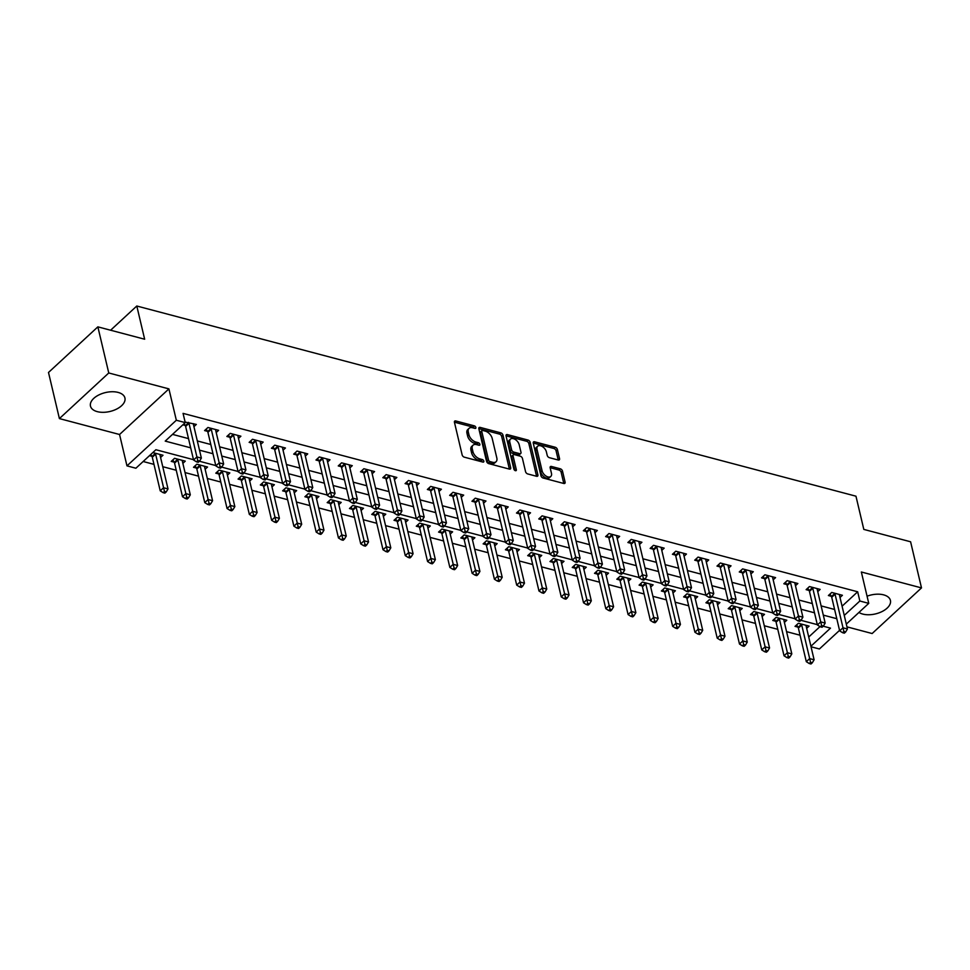 <?xml version="1.0" encoding="UTF-8"?>
<svg xmlns="http://www.w3.org/2000/svg" width="970" height="970" viewBox="0 0 970 970"><rect width="100%" height="100%" fill="white"/><g stroke="black" fill="none" stroke-linecap="round" stroke-linejoin="round"><path stroke-width="1.45" d="M475.87 427.455A1.564 0.934 47.3 0 0 474.354 425.866L455.767 420.956A2.231 1.334 47.3 0 0 454.675 421.125A2.231 1.334 47.3 0 0 454.445 422.302L462.144 454.906A2.231 1.334 47.3 0 0 464.327 457.173L482.914 462.084A1.564 0.934 47.3 0 0 483.666 461.962A1.564 0.934 47.3 0 0 483.836 461.15A1.564 0.934 47.3 0 0 482.308 459.55L479.907 458.919A7.129 4.268 47.3 0 1 472.936 451.644L472.293 448.928A7.129 4.268 47.3 0 1 473.057 445.169A7.129 4.268 47.3 0 1 476.525 444.612L478.925 445.242A1.564 0.934 47.3 0 0 479.689 445.121A1.564 0.934 47.3 0 0 479.859 444.308A1.564 0.934 47.3 0 0 478.331 442.708L475.93 442.077A7.129 4.268 47.3 0 1 468.959 434.803L468.316 432.087A7.129 4.268 47.3 0 1 469.08 428.328A7.129 4.268 47.3 0 1 472.548 427.77L474.948 428.4A1.564 0.934 47.3 0 0 475.712 428.279A1.564 0.934 47.3 0 0 475.87 427.455M474.366 428.255A1.564 0.934 47.3 0 0 473.02 427.103L454.433 422.18A2.231 1.334 47.3 0 0 454.421 422.18L455.767 420.956M482.332 461.938A1.564 0.934 47.3 0 0 480.974 460.786L478.574 460.156L479.907 458.919M478.355 445.097A1.564 0.934 47.3 0 0 476.997 443.945L474.597 443.302L475.93 442.077M858.947 612.434A17.69 9.712 166.7 0 0 862.803 614.083A17.69 9.712 166.7 0 0 881.96 611.597A17.69 9.712 166.7 0 0 890.424 600.406A17.69 9.712 166.7 0 0 883.609 594.852A17.69 9.712 166.7 0 0 867.071 596.198M118.11 392.413A17.69 9.712 166.7 0 0 98.94 394.899A17.69 9.712 166.7 0 0 90.477 406.103A17.69 9.712 166.7 0 0 97.291 411.644A17.69 9.712 166.7 0 0 116.461 409.158A17.69 9.712 166.7 0 0 124.924 397.967A17.69 9.712 166.7 0 0 118.11 392.413M558.235 460.022A2.231 1.334 47.3 0 0 559.314 459.841A2.231 1.334 47.3 0 0 559.557 458.677L557.398 449.522A2.231 1.334 47.3 0 0 555.216 447.255L534.579 441.799A2.231 1.334 47.3 0 0 533.488 441.968A2.231 1.334 47.3 0 0 533.257 443.144L540.957 475.736A2.231 1.334 47.3 0 0 543.139 478.016L563.776 483.472A2.231 1.334 47.3 0 0 564.867 483.303A2.231 1.334 47.3 0 0 565.098 482.126L562.491 471.08A2.231 1.334 47.3 0 0 560.308 468.801L551.481 466.473A2.231 1.334 47.3 0 0 550.39 466.643A2.231 1.334 47.3 0 0 550.16 467.819L551.457 473.299A5.953 3.565 47.3 0 1 550.814 476.428A5.953 3.565 47.3 0 1 545.964 476.015A5.953 3.565 47.3 0 1 542.097 470.826L537.016 449.365A5.953 3.565 47.3 0 1 537.659 446.224A5.953 3.565 47.3 0 1 542.497 446.636A5.953 3.565 47.3 0 1 546.377 451.838L547.225 455.415A2.231 1.334 47.3 0 0 549.396 457.682L558.235 460.022A2.231 1.334 47.3 0 0 558.223 459.901L556.065 450.759A2.231 1.334 47.3 0 0 553.882 448.492L533.245 443.023A2.231 1.334 47.3 0 0 533.233 443.023L534.579 441.799M842.081 606.189L857.674 591.785L859.844 601.012L868.756 603.364L846.313 624.11M97.861 326.854L108.761 372.977L59.4 418.591L48.5 372.468L97.861 326.854L144.651 339.221L136.794 306.011L855.964 496.191L863.809 529.402L910.6 541.781L921.5 587.905L861.348 571.997L868.756 603.364M59.4 418.591L119.552 434.499L168.913 388.885L108.761 372.977M168.913 388.885L176.334 420.252L185.246 422.605L165.227 441.107L190.702 447.837M857.674 591.785L183.063 413.378L185.246 422.605M502.993 435.142A2.231 1.334 47.3 0 0 500.811 432.862L480.162 427.406A2.231 1.334 47.3 0 0 479.083 427.588A2.231 1.334 47.3 0 0 478.84 428.752L486.552 461.356A2.231 1.334 47.3 0 0 488.734 463.624L509.371 469.092A2.231 1.334 47.3 0 0 510.45 468.91A2.231 1.334 47.3 0 0 510.693 467.734L502.993 435.142L501.648 436.367A2.231 1.334 47.3 0 0 499.477 434.099L478.828 428.643A2.231 1.334 47.3 0 0 478.816 428.631L480.162 427.406M507.371 434.596L528.019 440.065A2.231 1.334 47.3 0 1 530.19 442.332L537.901 474.936A2.231 1.334 47.3 0 1 537.659 476.1A2.231 1.334 47.3 0 1 536.58 476.282L527.741 473.942A2.231 1.334 47.3 0 1 525.558 471.675L522.442 458.446A2.231 1.334 47.3 0 0 520.259 456.179L514.403 454.627A2.231 1.334 47.3 0 0 513.312 454.797A2.231 1.334 47.3 0 0 513.082 455.973L516.331 469.735A1.564 0.934 47.3 0 1 516.161 470.559A1.564 0.934 47.3 0 1 514.9 470.45A1.564 0.934 47.3 0 1 513.882 469.092L506.049 435.954A2.231 1.334 47.3 0 1 506.291 434.778A2.231 1.334 47.3 0 1 507.371 434.596L506.037 435.833L526.686 441.289L528.019 440.065M846.968 626.862L872.139 633.531L921.5 587.905M172.502 434.378L188.519 438.61M197.31 440.938L210.793 444.502M219.584 446.83L233.079 450.395M241.869 452.723L255.352 456.288M264.143 458.616L277.638 462.181M286.429 464.509L299.912 468.073M308.702 470.389L322.198 473.966M330.988 476.282L344.471 479.859M353.262 482.175L366.757 485.752M375.548 488.068L389.031 491.632M397.821 493.96L411.304 497.525M420.095 499.853L433.59 503.418M442.381 505.746L455.864 509.311M464.654 511.639L478.149 515.203M486.94 517.531L500.423 521.096M509.214 523.424L522.709 526.989M531.499 529.317L544.982 532.882M553.773 535.21L567.268 538.774M576.059 541.09L589.542 544.667M598.332 546.983L611.815 550.56M620.606 552.876L634.101 556.44M642.892 558.768L656.375 562.333M665.165 564.661L678.66 568.226M687.451 570.554L700.934 574.119M709.725 576.447L723.22 580.011M732.01 582.339L745.494 585.904M754.284 588.232L767.767 591.797M776.558 594.125L790.053 597.69M798.843 600.018L812.327 603.582M821.117 605.898L834.612 609.475M182.845 424.824L185.197 425.442M185.112 422.071L196.328 424.423L193.927 426.642M216.213 432.535L218.614 430.316L207.919 427.491L204.585 430.571L207.483 431.335M238.487 438.428L240.887 436.209L230.193 433.384L226.859 436.464L229.757 437.228M260.772 444.321L263.173 442.102L252.479 439.277L249.144 442.356L252.042 443.12M283.046 450.213L285.447 447.995L274.752 445.157L271.418 448.249L274.316 449.013M305.332 456.106L307.72 453.887L297.026 451.05L293.692 454.142L296.602 454.906M327.605 461.987L330.006 459.78L319.312 456.943L315.978 460.035L318.875 460.798M349.879 467.879L352.28 465.661L341.586 462.836L338.251 465.915L341.149 466.691M372.165 473.772L374.565 471.553L363.871 468.728L360.537 471.808L363.435 472.584M394.438 479.665L396.839 477.446L386.145 474.621L382.81 477.701L385.708 478.465M416.724 485.558L419.125 483.339L408.431 480.514L405.096 483.593L407.994 484.357M438.998 491.45L441.399 489.232L430.704 486.406L427.37 489.486L430.268 490.25M461.283 497.343L463.684 495.124L452.99 492.299L449.643 495.379L452.553 496.143M483.557 503.236L485.958 501.017L475.264 498.192L471.929 501.272L474.827 502.036M505.831 509.129L508.231 506.91L497.537 504.085L494.203 507.164L497.101 507.928M528.116 515.021L530.517 512.803L519.823 509.977L516.489 513.057L519.386 513.821M550.39 520.914L552.791 518.695L542.097 515.858L538.762 518.95L541.66 519.714M572.676 526.795L575.077 524.588L564.382 521.751L561.048 524.843L563.946 525.607M594.949 532.688L597.35 530.469L586.656 527.644L583.322 530.723L586.219 531.499M617.235 538.58L619.636 536.361L608.942 533.536L605.607 536.616L608.505 537.392M639.509 544.473L641.91 542.254L631.215 539.429L627.881 542.509L630.779 543.285M661.795 550.366L664.183 548.147L653.501 545.322L650.155 548.402L653.065 549.165M684.068 556.259L686.469 554.04L675.775 551.215L672.44 554.294L675.338 555.058M706.342 562.151L708.743 559.933L698.048 557.107L694.714 560.187L697.612 560.951M728.628 568.044L731.028 565.825L720.334 563L717 566.08L719.898 566.844M750.901 573.937L753.302 571.718L742.608 568.893L739.273 571.973L742.171 572.736M773.187 579.83L775.588 577.611L764.894 574.786L761.559 577.865L764.457 578.629M795.461 585.722L797.861 583.503L787.167 580.666L783.833 583.758L786.731 584.522M817.746 591.615L820.147 589.396L809.453 586.559L806.118 589.651L809.016 590.415M840.02 597.496L842.421 595.289L831.726 592.452L828.392 595.531L831.29 596.308M143.16 461.502L153.963 464.363M162.754 466.691L176.249 470.256M185.04 472.572L198.523 476.149M207.313 478.465L220.808 482.041M229.599 484.357L243.082 487.922M251.873 490.25L265.368 493.815M274.158 496.143L287.641 499.708M296.432 502.036L309.927 505.6M318.718 507.928L332.201 511.493M340.991 513.821L354.474 517.386M363.265 519.714L376.76 523.279M385.551 525.607L399.034 529.171M407.824 531.499L421.32 535.064M430.11 537.392L443.593 540.957M452.384 543.273L465.879 546.85M474.669 549.165L488.152 552.742M496.943 555.058L510.438 558.623M519.229 560.951L532.712 564.516M541.502 566.844L554.986 570.409M563.776 572.736L577.271 576.301M586.062 578.629L599.545 582.194M608.336 584.522L621.831 588.087M630.621 590.415L644.104 593.979M652.895 596.308L666.39 599.872M675.181 602.2L688.664 605.765M697.454 608.081L710.937 611.658M719.728 613.974L733.223 617.55M742.014 619.866L755.497 623.431M764.287 625.759L777.782 629.324M786.573 631.652L800.056 635.217M808.725 637.023L819.989 626.608M149.501 455.645L151.853 456.264M160.583 457.464L162.984 455.245L152.836 452.566M182.857 463.357L185.258 461.138L174.564 458.313L171.229 461.393L174.127 462.156M205.143 469.25L207.544 467.031L196.849 464.206L193.503 467.285L196.413 468.049M227.416 475.142L229.817 472.923L219.123 470.098L215.789 473.178L218.686 473.942M249.69 481.035L252.091 478.816L241.397 475.991L238.062 479.071L240.96 479.835M271.976 486.928L274.377 484.709L263.682 481.884L260.348 484.964L263.246 485.727M294.25 492.821L296.65 490.602L285.956 487.764L282.622 490.856L285.519 491.62M316.535 498.713L318.936 496.494L308.242 493.657L304.907 496.749L307.805 497.513M338.809 504.594L341.21 502.387L330.515 499.55L327.181 502.63L330.079 503.406M361.095 510.487L363.495 508.268L352.801 505.443L349.467 508.522L352.365 509.298M383.368 516.38L385.769 514.161L375.075 511.335L371.74 514.415L374.638 515.191M405.654 522.272L408.043 520.053L397.361 517.228L394.014 520.308L396.924 521.072M427.928 528.165L430.328 525.946L419.634 523.121L416.3 526.201L419.198 526.965M450.201 534.058L452.602 531.839L441.908 529.014L438.573 532.093L441.471 532.857M472.487 539.95L474.888 537.732L464.193 534.906L460.859 537.986L463.757 538.75M494.761 545.843L497.161 543.624L486.467 540.799L483.133 543.879L486.031 544.643M517.046 551.736L519.447 549.517L508.753 546.692L505.418 549.772L508.316 550.536M539.32 557.629L541.721 555.41L531.026 552.573L527.692 555.664L530.59 556.428M561.606 563.521L564.006 561.303L553.312 558.465L549.978 561.557L552.876 562.321M583.879 569.402L586.28 567.195L575.586 564.358L572.251 567.45L575.149 568.214M606.165 575.295L608.554 573.076L597.859 570.251L594.525 573.331L597.435 574.107M628.439 581.188L630.839 578.969L620.145 576.144L616.811 579.223L619.709 579.999M650.712 587.08L653.113 584.861L642.419 582.036L639.085 585.116L641.982 585.88M672.998 592.973L675.399 590.754L664.705 587.929L661.37 591.009L664.268 591.773M695.272 598.866L697.672 596.647L686.978 593.822L683.644 596.902L686.542 597.665M717.557 604.759L719.958 602.54L709.264 599.715L705.93 602.794L708.827 603.558M739.831 610.651L742.232 608.433L731.538 605.607L728.203 608.687L731.101 609.451M762.117 616.544L764.518 614.325L753.823 611.5L750.477 614.58L753.387 615.344M784.39 622.437L786.791 620.218L776.097 617.393L772.763 620.473L775.66 621.236M806.664 628.33L809.065 626.111L798.371 623.273L795.036 626.365L797.934 627.129M136.794 306.011L110.604 330.224M839.547 630.367L819.407 648.978L811.029 646.772M193.503 459.683L155.891 449.728L135.885 468.231L126.973 465.867L176.334 420.252M119.552 434.499L126.973 465.867M844.252 615.416L859.844 601.012M199.493 450.165L212.976 453.73M221.766 456.058L235.261 459.622M244.052 461.95L257.535 465.515M266.326 467.843L279.821 471.408M288.611 473.724L302.094 477.301M310.885 479.616L324.38 483.193M333.171 485.509L346.654 489.074M355.444 491.402L368.927 494.967M377.718 497.295L391.213 500.859M400.004 503.187L413.487 506.752M422.277 509.08L435.772 512.645M444.563 514.973L458.046 518.538M466.837 520.866L480.332 524.43M489.122 526.758L502.605 530.323M511.396 532.651L524.879 536.216M533.67 538.532L547.165 542.109M555.955 544.425L569.438 548.001M578.229 550.317L591.724 553.882M600.515 556.21L613.998 559.775M622.788 562.103L636.284 565.668M645.074 567.996L658.557 571.56M667.348 573.888L680.843 577.453M689.634 579.781L703.117 583.346M711.907 585.674L725.39 589.239M734.181 591.567L747.676 595.131M756.467 597.459L769.95 601.024M778.74 603.352L792.235 606.917M801.026 609.233L814.509 612.81M823.3 615.125L836.795 618.702M810.908 646.238L830.502 628.136L823.227 626.208M817.31 624.644L800.941 620.315M795.036 618.751L778.668 614.422M772.75 612.858L756.382 608.529M750.477 606.965L734.108 602.637M728.191 601.073L711.835 596.756M705.918 595.192L689.549 590.863M683.632 589.299L667.275 584.971M661.358 583.406L644.989 579.078M639.085 577.514L622.716 573.185M616.799 571.621L600.43 567.292M594.525 565.728L578.156 561.4M572.239 559.836L555.883 555.507M549.966 553.943L533.597 549.614M527.68 548.05L511.323 543.721M505.406 542.157L489.038 537.829M483.121 536.264L466.764 531.948M460.847 530.384L444.478 526.055M438.573 524.491L422.205 520.162M416.288 518.598L399.919 514.27M394.014 512.706L377.645 508.377M371.728 506.813L355.372 502.484M349.455 500.92L333.086 496.591M327.169 495.027L310.812 490.699M304.895 489.135L288.526 484.806M282.609 483.242L266.253 478.913M260.336 477.349L243.967 473.02M238.062 471.456L221.694 467.128M215.776 465.564L199.42 461.247M469.08 428.328L467.746 429.564A7.129 4.268 47.3 0 0 466.982 433.311L468.316 432.087M474.597 443.302A7.129 4.268 47.3 0 1 467.625 436.027L466.982 433.311M473.057 445.169L471.723 446.406A7.129 4.268 47.3 0 0 470.959 450.153L472.293 448.928M478.574 460.156A7.129 4.268 47.3 0 1 471.602 452.881L470.959 450.153M509.383 469.092A2.231 1.334 47.3 0 0 509.359 468.971L501.648 436.367M482.684 430.45A1.564 0.934 47.3 0 0 481.932 430.571A1.564 0.934 47.3 0 0 481.763 431.395L488.528 460.01A1.564 0.934 47.3 0 0 490.056 461.599L492.59 462.278A7.129 4.268 47.3 0 0 496.058 461.708A7.129 4.268 47.3 0 0 496.822 457.961L492.19 438.404A7.129 4.268 47.3 0 0 485.23 431.116L482.684 430.45M481.932 430.571L480.599 431.808A1.564 0.934 47.3 0 0 480.429 432.632L481.763 431.395M496.058 461.708L494.724 462.945A7.129 4.268 47.3 0 1 491.257 463.502L488.722 462.836A1.564 0.934 47.3 0 1 487.195 461.247L480.429 432.632M536.592 476.282A2.231 1.334 47.3 0 0 536.568 476.161L528.856 443.569A2.231 1.334 47.3 0 0 526.686 441.289M513.312 454.797L511.978 456.033A2.231 1.334 47.3 0 0 511.748 457.209L514.876 470.438M519.192 444.733A5.953 3.565 47.3 0 0 515.325 439.531A5.953 3.565 47.3 0 0 510.475 439.119A5.953 3.565 47.3 0 0 509.832 442.259L511.626 449.813A2.231 1.334 47.3 0 0 513.797 452.093L519.665 453.645A2.231 1.334 47.3 0 0 520.745 453.463A2.231 1.334 47.3 0 0 520.987 452.287L519.192 444.733M510.475 439.119L509.141 440.356A5.953 3.565 47.3 0 0 508.498 443.484L509.832 442.259M520.745 453.463L519.411 454.7A2.231 1.334 47.3 0 1 518.332 454.869L512.463 453.329A2.231 1.334 47.3 0 1 510.293 451.05L508.498 443.484M537.659 446.224L536.325 447.461A5.953 3.565 47.3 0 0 535.683 450.589L537.016 449.365M550.814 476.428L549.481 477.664A5.953 3.565 47.3 0 1 544.631 477.252A5.953 3.565 47.3 0 1 540.763 472.05L535.683 450.589M563.788 483.484A2.231 1.334 47.3 0 0 563.764 483.363L561.157 472.317A2.231 1.334 47.3 0 0 558.975 470.038L550.148 467.698A2.231 1.334 47.3 0 0 550.135 467.698M150.811 454.433L151.999 456.53A2.267 1.358 -132.7 0 1 152.29 457.246L160.232 490.832L163.566 487.752L168.016 488.928L160.074 455.342A2.267 1.358 -132.7 0 1 160.05 454.687L160.086 454.481M155.188 453.184L155.333 453.439A2.267 1.358 -132.7 0 1 155.624 454.166L164.463 491.426L163.13 492.663L164.912 493.124L166.246 491.899L164.463 491.426M168.016 488.928L166.246 491.899M163.13 492.663L160.232 490.832M188.98 423.344L185.634 426.424L193.576 460.01L196.91 456.918L188.98 423.344A2.267 1.358 47.3 0 0 188.677 422.617L188.532 422.362M197.819 460.604L196.486 461.829L198.268 462.302L199.602 461.077L197.819 460.604L196.91 456.918L201.372 458.107L193.43 424.52A2.267 1.358 47.3 0 1 193.394 423.866L193.43 423.66M185.634 426.424A2.267 1.358 47.3 0 0 185.343 425.709L184.154 423.611M193.576 460.01L196.486 461.829M199.602 461.077L201.372 458.107M172.842 459.901L174.273 462.423A2.267 1.358 -132.7 0 1 174.564 463.139L182.506 496.725L185.84 493.633L190.302 494.821L182.36 461.235A2.267 1.358 -132.7 0 1 182.324 460.58L182.36 460.374M177.462 459.077L177.607 459.331A2.267 1.358 -132.7 0 1 177.898 460.059L186.749 497.319L185.403 498.544L187.186 499.016L188.532 497.792L186.749 497.319M190.302 494.821L188.532 497.792M185.403 498.544L182.506 496.725M195.128 465.794L196.558 468.316A2.267 1.358 -132.7 0 1 196.849 469.031L204.779 502.618L208.113 499.526L212.575 500.714L204.634 467.128A2.267 1.358 -132.7 0 1 204.597 466.473L204.634 466.267M199.747 464.969L199.893 465.224A2.267 1.358 -132.7 0 1 200.184 465.952L209.023 503.212L207.689 504.436L209.471 504.909L210.805 503.685L209.023 503.212M212.575 500.714L210.805 503.685M207.689 504.436L204.779 502.618M217.401 471.687L218.832 474.197A2.267 1.358 -132.7 0 1 219.123 474.924L227.065 508.51L230.399 505.418L234.849 506.607L226.919 473.02A2.267 1.358 -132.7 0 1 226.883 472.366L226.919 472.16M222.021 470.862L222.166 471.117A2.267 1.358 -132.7 0 1 222.457 471.844L231.296 509.104L229.963 510.329L231.745 510.802L233.079 509.565L231.296 509.104M234.849 506.607L233.079 509.565M229.963 510.329L227.065 508.51M211.254 429.237L207.919 432.317L215.861 465.903L219.196 462.811L211.254 429.237A2.267 1.358 47.3 0 0 210.963 428.51L210.817 428.255M220.093 466.497L218.759 467.722L220.542 468.195L221.875 466.958L220.093 466.497L219.196 462.811L223.646 463.999L215.704 430.413A2.267 1.358 47.3 0 1 215.679 429.758L215.716 429.552M207.919 432.317A2.267 1.358 47.3 0 0 207.629 431.589L206.198 429.079M215.861 465.903L218.759 467.722M221.875 466.958L223.646 463.999M233.527 435.13L230.193 438.21L238.135 471.784L241.469 468.704L233.527 435.13A2.267 1.358 47.3 0 0 233.237 434.402L233.091 434.148M242.379 472.39L241.045 473.615L242.827 474.087L244.161 472.851L242.379 472.39L241.469 468.704L245.931 469.88L237.989 436.306A2.267 1.358 47.3 0 1 237.953 435.651L237.989 435.445M230.193 438.21A2.267 1.358 47.3 0 0 229.902 437.482L228.471 434.972M238.135 471.784L241.045 473.615M244.161 472.851L245.931 469.88M255.813 441.023L252.479 444.102L260.409 477.676L263.755 474.597L255.813 441.023A2.267 1.358 47.3 0 0 255.522 440.295L255.377 440.041M264.652 478.271L263.319 479.507L265.101 479.98L266.435 478.743L264.652 478.271L263.755 474.597L268.205 475.773L260.263 442.199A2.267 1.358 47.3 0 1 260.239 441.544L260.263 441.338M252.479 444.102A2.267 1.358 47.3 0 0 252.188 443.375L250.757 440.853M260.409 477.676L263.319 479.507M266.435 478.743L268.205 475.773M239.687 477.579L241.118 480.089A2.267 1.358 -132.7 0 1 241.409 480.817L249.338 514.391L252.673 511.311L257.135 512.487L249.193 478.913A2.267 1.358 -132.7 0 1 249.157 478.258L249.193 478.052M244.307 476.755L244.452 477.01A2.267 1.358 -132.7 0 1 244.743 477.737L253.582 514.985L252.248 516.222L254.031 516.695L255.365 515.458L253.582 514.985M257.135 512.487L255.365 515.458M252.248 516.222L249.338 514.391M278.087 446.915L274.752 449.995L282.694 483.569L286.029 480.489L278.087 446.915A2.267 1.358 47.3 0 0 277.796 446.188L277.65 445.933M286.926 484.163L285.592 485.4L287.375 485.873L288.708 484.636L286.926 484.163L286.029 480.489L290.479 481.666L282.549 448.091A2.267 1.358 47.3 0 1 282.512 447.437L282.549 447.218M274.752 449.995A2.267 1.358 47.3 0 0 274.462 449.268L273.031 446.746M282.694 483.569L285.592 485.4M288.708 484.636L290.479 481.666M261.961 483.46L263.391 485.982A2.267 1.358 -132.7 0 1 263.682 486.71L271.624 520.284L274.959 517.204L279.409 518.38L271.479 484.806A2.267 1.358 -132.7 0 1 271.442 484.151L271.479 483.945M266.58 482.648L266.726 482.902A2.267 1.358 -132.7 0 1 267.017 483.63L275.856 520.878L274.522 522.115L276.304 522.587L277.638 521.351L275.856 520.878M279.409 518.38L277.638 521.351M274.522 522.115L271.624 520.284M300.373 452.796L297.038 455.888L304.968 489.462L308.302 486.382L300.373 452.796A2.267 1.358 47.3 0 0 300.082 452.081L299.936 451.826M309.212 490.056L307.878 491.293L309.66 491.766L310.994 490.529L309.212 490.056L308.302 486.382L312.764 487.558L304.822 453.984A2.267 1.358 47.3 0 1 304.786 453.329L304.822 453.111M297.038 455.888A2.267 1.358 47.3 0 0 296.747 455.16L295.316 452.638M304.968 489.462L307.878 491.293M310.994 490.529L312.764 487.558M284.246 489.353L285.665 491.875A2.267 1.358 -132.7 0 1 285.956 492.602L293.898 526.176L297.232 523.097L301.694 524.273L293.752 490.699A2.267 1.358 -132.7 0 1 293.716 490.044L293.752 489.826M288.854 488.541L288.999 488.795A2.267 1.358 -132.7 0 1 289.302 489.523L298.142 526.771L296.808 528.007L298.59 528.48L299.924 527.243L298.142 526.771M301.694 524.273L299.924 527.243M296.808 528.007L293.898 526.176M322.646 458.689L319.312 461.781L327.254 495.355L330.588 492.275L322.646 458.689A2.267 1.358 47.3 0 0 322.355 457.973L322.21 457.719M331.485 495.949L330.152 497.186L331.934 497.658L333.268 496.422L331.485 495.949L330.588 492.275L335.038 493.451L327.108 459.877A2.267 1.358 47.3 0 1 327.072 459.222L327.108 459.004M319.312 461.781A2.267 1.358 47.3 0 0 319.021 461.053L317.59 458.531M327.254 495.355L330.152 497.186M333.268 496.422L335.038 493.451M306.52 495.246L307.951 497.768A2.267 1.358 -132.7 0 1 308.242 498.495L316.184 532.069L319.518 528.989L323.968 530.166L316.026 496.591A2.267 1.358 -132.7 0 1 316.002 495.937L316.038 495.718M311.14 494.433L311.285 494.688A2.267 1.358 -132.7 0 1 311.576 495.403L320.415 532.663L319.082 533.9L320.864 534.373L322.198 533.136L320.415 532.663M323.968 530.166L322.198 533.136M319.082 533.9L316.184 532.069M344.932 464.582L341.598 467.673L349.527 501.247L352.862 498.168L344.932 464.582A2.267 1.358 47.3 0 0 344.641 463.866L344.483 463.599M353.771 501.842L352.437 503.078L354.22 503.551L355.553 502.314L353.771 501.842L352.862 498.168L357.324 499.344L349.382 465.77A2.267 1.358 47.3 0 1 349.345 465.115L349.382 464.897M341.598 467.673A2.267 1.358 47.3 0 0 341.294 466.946L339.876 464.424M349.527 501.247L352.437 503.078M355.553 502.314L357.324 499.344M328.806 501.138L330.224 503.66A2.267 1.358 -132.7 0 1 330.515 504.388L338.457 537.962L341.792 534.882L346.254 536.058L338.312 502.484A2.267 1.358 -132.7 0 1 338.275 501.829L338.312 501.611M333.413 500.326L333.559 500.581A2.267 1.358 -132.7 0 1 333.85 501.296L342.701 538.556L341.367 539.793L343.15 540.266L344.483 539.029L342.701 538.556M346.254 536.058L344.483 539.029M341.367 539.793L338.457 537.962M367.206 470.474L363.871 473.554L371.813 507.14L375.147 504.06L367.206 470.474A2.267 1.358 47.3 0 0 366.915 469.759L366.769 469.492M376.045 507.734L374.711 508.971L376.493 509.444L377.827 508.207L376.045 507.734L375.147 504.06L379.597 505.237L371.668 471.65A2.267 1.358 47.3 0 1 371.631 470.996L371.668 470.789M363.871 473.554A2.267 1.358 47.3 0 0 363.58 472.839L362.149 470.317M371.813 507.14L374.711 508.971M377.827 508.207L379.597 505.237M351.079 507.031L352.51 509.553A2.267 1.358 -132.7 0 1 352.801 510.281L360.731 543.855L364.077 540.775L368.527 541.951L360.585 508.365A2.267 1.358 -132.7 0 1 360.561 507.71L360.585 507.504M355.699 506.207L355.844 506.473A2.267 1.358 -132.7 0 1 356.135 507.189L364.975 544.449L363.641 545.686L365.423 546.159L366.757 544.922L364.975 544.449M368.527 541.951L366.757 544.922M363.641 545.686L360.731 543.855M389.479 476.367L386.145 479.447L394.087 513.033L397.421 509.953L389.479 476.367A2.267 1.358 47.3 0 0 389.188 475.652L389.043 475.385M398.33 513.627L396.997 514.864L398.779 515.325L400.113 514.1L398.33 513.627L397.421 509.953L401.883 511.129L393.941 477.543A2.267 1.358 47.3 0 1 393.905 476.888L393.941 476.682M386.145 479.447A2.267 1.358 47.3 0 0 385.854 478.731L384.435 476.209M394.087 513.033L396.997 514.864M400.113 514.1L401.883 511.129M373.353 512.924L374.784 515.446A2.267 1.358 -132.7 0 1 375.075 516.161L383.017 549.747L386.351 546.668L390.801 547.844L382.871 514.258A2.267 1.358 -132.7 0 1 382.835 513.603L382.871 513.397M377.973 512.099L378.118 512.366A2.267 1.358 -132.7 0 1 378.409 513.082L387.248 550.342L385.914 551.578L387.697 552.051L389.031 550.814L387.248 550.342M390.801 547.844L389.031 550.814M385.914 551.578L383.017 549.747M411.765 482.26L408.431 485.339L416.372 518.926L419.707 515.846L411.765 482.26A2.267 1.358 47.3 0 0 411.474 481.532L411.328 481.278M420.604 519.52L419.27 520.745L421.053 521.217L422.387 519.993L420.604 519.52L419.707 515.846L424.157 517.022L416.215 483.436A2.267 1.358 47.3 0 1 416.191 482.781L416.227 482.575M408.431 485.339A2.267 1.358 47.3 0 0 408.14 484.624L406.709 482.102M416.372 518.926L419.27 520.745M422.387 519.993L424.157 517.022M395.639 518.817L397.07 521.339A2.267 1.358 -132.7 0 1 397.361 522.054L405.29 555.64L408.625 552.561L413.087 553.737L405.145 520.15A2.267 1.358 -132.7 0 1 405.108 519.496L405.145 519.289M400.258 517.992L400.404 518.247A2.267 1.358 -132.7 0 1 400.695 518.974L409.534 556.234L408.2 557.471L409.983 557.932L411.316 556.707L409.534 556.234M413.087 553.737L411.316 556.707M408.2 557.471L405.29 555.64M434.039 488.152L430.704 491.232L438.646 524.818L441.98 521.727L434.039 488.152A2.267 1.358 47.3 0 0 433.748 487.425L433.602 487.17M442.89 525.413L441.544 526.637L443.326 527.11L444.672 525.885L442.89 525.413L441.98 521.727L446.442 522.915L438.501 489.329A2.267 1.358 47.3 0 1 438.464 488.674L438.501 488.468M430.704 491.232A2.267 1.358 47.3 0 0 430.413 490.517L428.982 487.995M438.646 524.818L441.544 526.637M444.672 525.885L446.442 522.915M417.912 524.709L419.343 527.231A2.267 1.358 -132.7 0 1 419.634 527.947L427.576 561.533L430.91 558.453L435.36 559.629L427.43 526.043A2.267 1.358 -132.7 0 1 427.394 525.388L427.43 525.182M422.532 523.885L422.678 524.139A2.267 1.358 -132.7 0 1 422.968 524.867L431.808 562.127L430.474 563.352L432.256 563.825L433.59 562.6L431.808 562.127M435.36 559.629L433.59 562.6M430.474 563.352L427.576 561.533M456.324 494.045L452.99 497.125L460.92 530.711L464.254 527.619L456.324 494.045A2.267 1.358 47.3 0 0 456.033 493.318L455.888 493.063M465.163 531.305L463.83 532.53L465.612 533.003L466.946 531.778L465.163 531.305L464.254 527.619L468.716 528.808L460.774 495.221A2.267 1.358 47.3 0 1 460.738 494.567L460.774 494.361M452.99 497.125A2.267 1.358 47.3 0 0 452.699 496.397L451.268 493.888M460.92 530.711L463.83 532.53M466.946 531.778L468.716 528.808M440.198 530.602L441.617 533.124A2.267 1.358 -132.7 0 1 441.92 533.839L449.85 567.426L453.184 564.334L457.646 565.522L449.704 531.936A2.267 1.358 -132.7 0 1 449.668 531.281L449.704 531.075M444.818 529.778L444.963 530.032A2.267 1.358 -132.7 0 1 445.254 530.76L454.093 568.02L452.76 569.245L454.542 569.717L455.876 568.493L454.093 568.02M457.646 565.522L455.876 568.493M452.76 569.245L449.85 567.426M478.598 499.938L475.264 503.018L483.205 536.604L486.54 533.512L478.598 499.938A2.267 1.358 47.3 0 0 478.307 499.211L478.161 498.956M487.437 537.198L486.103 538.423L487.886 538.896L489.219 537.659L487.437 537.198L486.54 533.512L490.99 534.688L483.06 501.114A2.267 1.358 47.3 0 1 483.024 500.459L483.06 500.253M475.264 503.018A2.267 1.358 47.3 0 0 474.973 502.29L473.542 499.78M483.205 536.604L486.103 538.423M489.219 537.659L490.99 534.688M462.472 536.495L463.902 539.005A2.267 1.358 -132.7 0 1 464.193 539.732L472.135 573.318L475.47 570.227L479.92 571.415L471.99 537.829A2.267 1.358 -132.7 0 1 471.953 537.174L471.99 536.968M467.091 535.67L467.237 535.925A2.267 1.358 -132.7 0 1 467.528 536.653L476.367 573.913L475.033 575.137L476.816 575.61L478.149 574.373L476.367 573.913M479.92 571.415L478.149 574.373M475.033 575.137L472.135 573.318M500.884 505.831L497.549 508.911L505.479 542.485L508.813 539.405L500.884 505.831A2.267 1.358 47.3 0 0 500.593 505.103L500.447 504.849M509.723 543.079L508.389 544.315L510.171 544.788L511.505 543.552L509.723 543.079L508.813 539.405L513.275 540.581L505.334 507.007A2.267 1.358 47.3 0 1 505.297 506.352L505.334 506.146M497.549 508.911A2.267 1.358 47.3 0 0 497.258 508.183L495.828 505.673M505.479 542.485L508.389 544.315M511.505 543.552L513.275 540.581M484.757 542.388L486.176 544.897A2.267 1.358 -132.7 0 1 486.467 545.625L494.409 579.199L497.743 576.119L502.205 577.295L494.263 543.721A2.267 1.358 -132.7 0 1 494.227 543.067L494.263 542.861M489.365 541.563L489.51 541.818A2.267 1.358 -132.7 0 1 489.801 542.545L498.653 579.805L497.319 581.03L499.101 581.503L500.435 580.266L498.653 579.805M502.205 577.295L500.435 580.266M497.319 581.03L494.409 579.199M523.157 511.724L519.823 514.803L527.765 548.377L531.099 545.298L523.157 511.724A2.267 1.358 47.3 0 0 522.866 510.996L522.721 510.741M531.996 548.971L530.663 550.208L532.445 550.681L533.779 549.444L531.996 548.971L531.099 545.298L535.549 546.474L527.619 512.9A2.267 1.358 47.3 0 1 527.583 512.245L527.619 512.039M519.823 514.803A2.267 1.358 47.3 0 0 519.532 514.076L518.101 511.554M527.765 548.377L530.663 550.208M533.779 549.444L535.549 546.474M507.031 548.268L508.462 550.79A2.267 1.358 -132.7 0 1 508.753 551.518L516.695 585.092L520.029 582.012L524.479 583.188L516.537 549.614A2.267 1.358 -132.7 0 1 516.513 548.959L516.549 548.753M511.651 547.456L511.796 547.711A2.267 1.358 -132.7 0 1 512.087 548.438L520.926 585.686L519.593 586.923L521.375 587.396L522.709 586.159L520.926 585.686M524.479 583.188L522.709 586.159M519.593 586.923L516.695 585.092M545.443 517.616L542.097 520.696L550.038 554.27L553.373 551.19L545.443 517.616A2.267 1.358 47.3 0 0 545.14 516.889L544.995 516.634M554.282 554.864L552.948 556.101L554.731 556.574L556.065 555.337L554.282 554.864L553.373 551.19L557.835 552.366L549.893 518.792A2.267 1.358 47.3 0 1 549.857 518.138L549.893 517.919M542.097 520.696A2.267 1.358 47.3 0 0 541.806 519.968L540.387 517.446M550.038 554.27L552.948 556.101M556.065 555.337L557.835 552.366M529.305 554.161L530.736 556.683A2.267 1.358 -132.7 0 1 531.026 557.41L538.968 590.985L542.303 587.905L546.765 589.081L538.823 555.507A2.267 1.358 -132.7 0 1 538.786 554.852L538.823 554.634M533.924 553.349L534.07 553.603A2.267 1.358 -132.7 0 1 534.361 554.331L543.212 591.579L541.878 592.815L543.661 593.288L544.995 592.052L543.212 591.579M546.765 589.081L544.995 592.052M541.878 592.815L538.968 590.985M567.717 523.497L564.382 526.589L572.324 560.163L575.659 557.083L567.717 523.497A2.267 1.358 47.3 0 0 567.426 522.781L567.28 522.527M576.556 560.757L575.222 561.994L577.005 562.467L578.338 561.23L576.556 560.757L575.659 557.083L580.108 558.259L572.167 524.685A2.267 1.358 47.3 0 1 572.142 524.03L572.179 523.812M564.382 526.589A2.267 1.358 47.3 0 0 564.091 525.861L562.661 523.339M572.324 560.163L575.222 561.994M578.338 561.23L580.108 558.259M551.591 560.054L553.021 562.576A2.267 1.358 -132.7 0 1 553.312 563.303L561.242 596.877L564.576 593.798L569.038 594.974L561.096 561.4A2.267 1.358 -132.7 0 1 561.06 560.745L561.096 560.527M556.21 559.241L556.356 559.496A2.267 1.358 -132.7 0 1 556.647 560.223L565.486 597.471L564.152 598.708L565.934 599.181L567.268 597.944L565.486 597.471M569.038 594.974L567.268 597.944M564.152 598.708L561.242 596.877M589.99 529.39L586.656 532.481L594.598 566.056L597.932 562.976L589.99 529.39A2.267 1.358 47.3 0 0 589.699 528.674L589.554 528.408M598.842 566.65L597.508 567.886L599.29 568.359L600.624 567.123L598.842 566.65L597.932 562.976L602.394 564.152L594.452 530.578A2.267 1.358 47.3 0 1 594.416 529.923L594.452 529.705M586.656 532.481A2.267 1.358 47.3 0 0 586.365 531.754L584.946 529.232M594.598 566.056L597.508 567.886M600.624 567.123L602.394 564.152M573.864 565.946L575.295 568.468A2.267 1.358 -132.7 0 1 575.586 569.196L583.528 602.77L586.862 599.69L591.312 600.866L583.382 567.292A2.267 1.358 -132.7 0 1 583.346 566.638L583.382 566.419M578.484 565.134L578.629 565.389A2.267 1.358 -132.7 0 1 578.92 566.104L587.759 603.364L586.426 604.601L588.208 605.074L589.542 603.837L587.759 603.364M591.312 600.866L589.542 603.837M586.426 604.601L583.528 602.77M612.276 535.282L608.942 538.362L616.871 571.948L620.218 568.869L612.276 535.282A2.267 1.358 47.3 0 0 611.985 534.567L611.84 534.3M621.115 572.542L619.781 573.779L621.564 574.252L622.898 573.015L621.115 572.542L620.218 568.869L624.668 570.045L616.726 536.458A2.267 1.358 47.3 0 1 616.702 535.804L616.726 535.598M608.942 538.362A2.267 1.358 47.3 0 0 608.651 537.647L607.22 535.125M616.871 571.948L619.781 573.779M622.898 573.015L624.668 570.045M596.15 571.839L597.581 574.361A2.267 1.358 -132.7 0 1 597.872 575.089L605.801 608.663L609.136 605.583L613.598 606.759L605.656 573.185A2.267 1.358 -132.7 0 1 605.62 572.53L605.656 572.312M600.769 571.015L600.915 571.281A2.267 1.358 -132.7 0 1 601.206 571.997L610.045 609.257L608.711 610.494L610.494 610.967L611.827 609.73L610.045 609.257M613.598 606.759L611.827 609.73M608.711 610.494L605.801 608.663M634.55 541.175L631.215 544.255L639.157 577.841L642.492 574.761L634.55 541.175A2.267 1.358 47.3 0 0 634.259 540.46L634.113 540.193M643.389 578.435L642.055 579.672L643.837 580.133L645.171 578.908L643.389 578.435L642.492 574.761L646.941 575.938L639.012 542.351A2.267 1.358 47.3 0 1 638.975 541.696L639.012 541.49M631.215 544.255A2.267 1.358 47.3 0 0 630.924 543.539L629.494 541.017M639.157 577.841L642.055 579.672M645.171 578.908L646.941 575.938M618.423 577.732L619.854 580.254A2.267 1.358 -132.7 0 1 620.145 580.969L628.087 614.556L631.421 611.476L635.871 612.652L627.942 579.066A2.267 1.358 -132.7 0 1 627.905 578.411L627.942 578.205M623.043 576.908L623.189 577.174A2.267 1.358 -132.7 0 1 623.48 577.89L632.319 615.15L630.985 616.386L632.767 616.859L634.101 615.623L632.319 615.15M635.871 612.652L634.101 615.623M630.985 616.386L628.087 614.556M656.836 547.068L653.501 550.148L661.431 583.734L664.765 580.654L656.836 547.068A2.267 1.358 47.3 0 0 656.544 546.34L656.399 546.086M665.675 584.328L664.341 585.565L666.123 586.025L667.457 584.801L665.675 584.328L664.765 580.654L669.227 581.83L661.285 548.244A2.267 1.358 47.3 0 1 661.249 547.589L661.285 547.383M653.501 550.148A2.267 1.358 47.3 0 0 653.21 549.432L651.779 546.91M661.431 583.734L664.341 585.565M667.457 584.801L669.227 581.83M640.709 583.625L642.128 586.147A2.267 1.358 -132.7 0 1 642.431 586.862L650.361 620.448L653.695 617.369L658.157 618.545L650.215 584.958A2.267 1.358 -132.7 0 1 650.179 584.304L650.215 584.098M645.317 582.8L645.474 583.067A2.267 1.358 -132.7 0 1 645.765 583.782L654.604 621.043L653.271 622.279L655.053 622.74L656.387 621.515L654.604 621.043M658.157 618.545L656.387 621.515M653.271 622.279L650.361 620.448M679.109 552.961L675.775 556.04L683.717 589.627L687.051 586.547L679.109 552.961A2.267 1.358 47.3 0 0 678.818 552.233L678.673 551.978M687.948 590.221L686.614 591.445L688.397 591.918L689.731 590.694L687.948 590.221L687.051 586.547L691.501 587.723L683.571 554.137A2.267 1.358 47.3 0 1 683.535 553.482L683.571 553.276M675.775 556.04A2.267 1.358 47.3 0 0 675.484 555.325L674.053 552.803M683.717 589.627L686.614 591.445M689.731 590.694L691.501 587.723M662.983 589.517L664.414 592.039A2.267 1.358 -132.7 0 1 664.705 592.755L672.646 626.341L675.981 623.261L680.431 624.438L672.489 590.851A2.267 1.358 -132.7 0 1 672.465 590.196L672.501 589.99M667.602 588.693L667.748 588.948A2.267 1.358 -132.7 0 1 668.039 589.675L676.878 626.935L675.544 628.16L677.327 628.633L678.66 627.408L676.878 626.935M680.431 624.438L678.66 627.408M675.544 628.16L672.646 626.341M701.395 558.853L698.06 561.933L705.99 595.519L709.325 592.428L701.395 558.853A2.267 1.358 47.3 0 0 701.104 558.126L700.958 557.871M710.234 596.113L708.9 597.338L710.683 597.811L712.016 596.586L710.234 596.113L709.325 592.428L713.787 593.616L705.845 560.029A2.267 1.358 47.3 0 1 705.808 559.375L705.845 559.169M698.06 561.933A2.267 1.358 47.3 0 0 697.769 561.218L696.339 558.696M705.99 595.519L708.9 597.338M712.016 596.586L713.787 593.616M685.269 595.41L686.687 597.932A2.267 1.358 -132.7 0 1 686.978 598.648L694.92 632.234L698.254 629.142L702.716 630.33L694.775 596.744A2.267 1.358 -132.7 0 1 694.738 596.089L694.775 595.883M689.876 594.586L690.022 594.84A2.267 1.358 -132.7 0 1 690.313 595.568L699.164 632.828L697.83 634.053L699.612 634.525L700.946 633.301L699.164 632.828M702.716 630.33L700.946 633.301M697.83 634.053L694.92 632.234M723.668 564.746L720.334 567.826L728.276 601.412L731.61 598.32L723.668 564.746A2.267 1.358 47.3 0 0 723.377 564.019L723.232 563.764M732.508 602.006L731.174 603.231L732.956 603.704L734.29 602.467L732.508 602.006L731.61 598.32L736.06 599.508L728.13 565.922A2.267 1.358 47.3 0 1 728.094 565.267L728.13 565.061M720.334 567.826A2.267 1.358 47.3 0 0 720.043 567.098L718.612 564.588M728.276 601.412L731.174 603.231M734.29 602.467L736.06 599.508M707.542 601.303L708.973 603.813A2.267 1.358 -132.7 0 1 709.264 604.54L717.206 638.127L720.54 635.035L724.99 636.223L717.048 602.637A2.267 1.358 -132.7 0 1 717.024 601.982L717.06 601.776M712.162 600.478L712.307 600.733A2.267 1.358 -132.7 0 1 712.598 601.461L721.438 638.721L720.104 639.945L721.886 640.418L723.22 639.194L721.438 638.721M724.99 636.223L723.22 639.194M720.104 639.945L717.206 638.127M745.954 570.639L742.608 573.719L750.55 607.293L753.884 604.213L745.954 570.639A2.267 1.358 47.3 0 0 745.651 569.911L745.506 569.657M754.793 607.887L753.46 609.124L755.242 609.596L756.576 608.36L754.793 607.887L753.884 604.213L758.346 605.389L750.404 571.815A2.267 1.358 47.3 0 1 750.368 571.16L750.404 570.954M742.608 573.719A2.267 1.358 47.3 0 0 742.317 572.991L740.898 570.481M750.55 607.293L753.46 609.124M756.576 608.36L758.346 605.389M729.816 607.196L731.247 609.706A2.267 1.358 -132.7 0 1 731.538 610.433L739.479 644.019L742.814 640.928L747.264 642.104L739.334 608.529A2.267 1.358 -132.7 0 1 739.298 607.875L739.334 607.669M734.435 606.371L734.581 606.626A2.267 1.358 -132.7 0 1 734.872 607.353L743.711 644.613L742.377 645.838L744.16 646.311L745.494 645.074L743.711 644.613M747.264 642.104L745.494 645.074M742.377 645.838L739.479 644.019M768.228 576.532L764.894 579.611L772.835 613.185L776.17 610.106L768.228 576.532A2.267 1.358 47.3 0 0 767.937 575.804L767.791 575.549M777.067 613.78L775.733 615.016L777.516 615.489L778.849 614.252L777.067 613.78L776.17 610.106L780.62 611.282L772.678 577.708A2.267 1.358 47.3 0 1 772.654 577.053L772.69 576.847M764.894 579.611A2.267 1.358 47.3 0 0 764.602 578.884L763.172 576.362M772.835 613.185L775.733 615.016M778.849 614.252L780.62 611.282M752.102 613.088L753.532 615.598A2.267 1.358 -132.7 0 1 753.823 616.326L761.753 649.9L765.087 646.82L769.549 647.996L761.608 614.422A2.267 1.358 -132.7 0 1 761.571 613.767L761.608 613.561M756.721 612.264L756.867 612.519A2.267 1.358 -132.7 0 1 757.158 613.246L765.997 650.494L764.663 651.731L766.445 652.204L767.779 650.967L765.997 650.494M769.549 647.996L767.779 650.967M764.663 651.731L761.753 649.9M790.501 582.424L787.167 585.504L795.109 619.078L798.443 615.999L790.501 582.424A2.267 1.358 47.3 0 0 790.211 581.697L790.065 581.442M799.353 619.672L798.019 620.909L799.801 621.382L801.135 620.145L799.353 619.672L798.443 615.999L802.905 617.175L794.963 583.6A2.267 1.358 47.3 0 1 794.927 582.946L794.963 582.727M787.167 585.504A2.267 1.358 47.3 0 0 786.876 584.777L785.445 582.255M795.109 619.078L798.019 620.909M801.135 620.145L802.905 617.175M774.375 618.969L775.806 621.491A2.267 1.358 -132.7 0 1 776.097 622.219L784.039 655.793L787.373 652.713L791.823 653.889L783.893 620.315A2.267 1.358 -132.7 0 1 783.857 619.66L783.893 619.454M778.995 618.157L779.14 618.411A2.267 1.358 -132.7 0 1 779.431 619.139L788.27 656.387L786.937 657.624L788.719 658.096L790.053 656.86L788.27 656.387M791.823 653.889L790.053 656.86M786.937 657.624L784.039 655.793M812.787 588.305L809.453 591.397L817.383 624.971L820.729 621.891L812.787 588.305A2.267 1.358 47.3 0 0 812.496 587.59L812.351 587.335M821.626 625.565L820.293 626.802L822.075 627.275L823.409 626.038L821.626 625.565L820.729 621.891L825.179 623.067L817.237 589.493A2.267 1.358 47.3 0 1 817.213 588.838L817.237 588.62M809.453 591.397A2.267 1.358 47.3 0 0 809.162 590.669L807.731 588.147M817.383 624.971L820.293 626.802M823.409 626.038L825.179 623.067M796.661 624.862L798.092 627.384A2.267 1.358 -132.7 0 1 798.383 628.111L806.312 661.685L809.647 658.606L814.109 659.782L806.167 626.208A2.267 1.358 -132.7 0 1 806.131 625.553L806.167 625.335M801.281 624.049L801.426 624.304A2.267 1.358 -132.7 0 1 801.717 625.032L810.556 662.28L809.222 663.516L811.005 663.989L812.339 662.752L810.556 662.28M814.109 659.782L812.339 662.752M809.222 663.516L806.312 661.685M835.061 594.198L831.726 597.29L839.668 630.864L843.003 627.784L835.061 594.198A2.267 1.358 47.3 0 0 834.77 593.482L834.624 593.228M843.9 631.458L842.566 632.695L844.349 633.168L845.682 631.931L843.9 631.458L843.003 627.784L847.453 628.96L839.523 595.386A2.267 1.358 47.3 0 1 839.486 594.731L839.523 594.513M831.726 597.29A2.267 1.358 47.3 0 0 831.435 596.562L830.005 594.04M839.668 630.864L842.566 632.695M845.682 631.931L847.453 628.96M473.02 427.103L474.354 425.866M480.974 460.786L482.308 459.55M476.997 443.945L478.331 442.708M467.625 436.027L468.959 434.803M471.602 452.881L472.936 451.644M509.359 468.971L510.693 467.734M499.477 434.099L500.811 432.862M487.195 461.247L488.528 460.01M488.722 462.836L490.056 461.599M491.257 463.502L492.59 462.278M528.856 443.569L530.19 442.332M536.568 476.161L537.901 474.936M511.748 457.209L513.082 455.973M515.337 470.656L516.331 469.735M510.293 451.05L511.626 449.813M512.463 453.329L513.797 452.093M518.332 454.869L519.665 453.645M540.763 472.05L542.097 470.826M550.148 467.698L551.481 466.473M558.975 470.038L560.308 468.801M561.157 472.317L562.491 471.08M563.764 483.363L565.098 482.126M553.882 448.492L555.216 447.255M556.065 450.759L557.398 449.522M558.223 459.901L559.557 458.677M151.999 456.53L155.333 453.439M152.29 457.246L155.624 454.166M188.677 422.617L185.343 425.709M174.273 462.423L177.607 459.331M174.564 463.139L177.898 460.059M196.558 468.316L199.893 465.224M196.849 469.031L200.184 465.952M218.832 474.197L222.166 471.117M219.123 474.924L222.457 471.844M210.963 428.51L207.629 431.589M233.237 434.402L229.902 437.482M255.522 440.295L252.188 443.375M241.118 480.089L244.452 477.01M241.409 480.817L244.743 477.737M277.796 446.188L274.462 449.268M263.391 485.982L266.726 482.902M263.682 486.71L267.017 483.63M300.082 452.081L296.747 455.16M285.665 491.875L288.999 488.795M285.956 492.602L289.302 489.523M322.355 457.973L319.021 461.053M307.951 497.768L311.285 494.688M308.242 498.495L311.576 495.403M344.641 463.866L341.294 466.946M330.224 503.66L333.559 500.581M330.515 504.388L333.85 501.296M366.915 469.759L363.58 472.839M352.51 509.553L355.844 506.473M352.801 510.281L356.135 507.189M389.188 475.652L385.854 478.731M374.784 515.446L378.118 512.366M375.075 516.161L378.409 513.082M411.474 481.532L408.14 484.624M397.07 521.339L400.404 518.247M397.361 522.054L400.695 518.974M433.748 487.425L430.413 490.517M419.343 527.231L422.678 524.139M419.634 527.947L422.968 524.867M456.033 493.318L452.699 496.397M441.617 533.124L444.963 530.032M441.92 533.839L445.254 530.76M478.307 499.211L474.973 502.29M463.902 539.005L467.237 535.925M464.193 539.732L467.528 536.653M500.593 505.103L497.258 508.183M486.176 544.897L489.51 541.818M486.467 545.625L489.801 542.545M522.866 510.996L519.532 514.076M508.462 550.79L511.796 547.711M508.753 551.518L512.087 548.438M545.14 516.889L541.806 519.968M530.736 556.683L534.07 553.603M531.026 557.41L534.361 554.331M567.426 522.781L564.091 525.861M553.021 562.576L556.356 559.496M553.312 563.303L556.647 560.223M589.699 528.674L586.365 531.754M575.295 568.468L578.629 565.389M575.586 569.196L578.92 566.104M611.985 534.567L608.651 537.647M597.581 574.361L600.915 571.281M597.872 575.089L601.206 571.997M634.259 540.46L630.924 543.539M619.854 580.254L623.189 577.174M620.145 580.969L623.48 577.89M656.544 546.34L653.21 549.432M642.128 586.147L645.474 583.067M642.431 586.862L645.765 583.782M678.818 552.233L675.484 555.325M664.414 592.039L667.748 588.948M664.705 592.755L668.039 589.675M701.104 558.126L697.769 561.218M686.687 597.932L690.022 594.84M686.978 598.648L690.313 595.568M723.377 564.019L720.043 567.098M708.973 603.813L712.307 600.733M709.264 604.54L712.598 601.461M745.651 569.911L742.317 572.991M731.247 609.706L734.581 606.626M731.538 610.433L734.872 607.353M767.937 575.804L764.602 578.884M753.532 615.598L756.867 612.519M753.823 616.326L757.158 613.246M790.211 581.697L786.876 584.777M775.806 621.491L779.14 618.411M776.097 622.219L779.431 619.139M812.496 587.59L809.162 590.669M798.092 627.384L801.426 624.304M798.383 628.111L801.717 625.032M834.77 593.482L831.435 596.562"/></g></svg>
